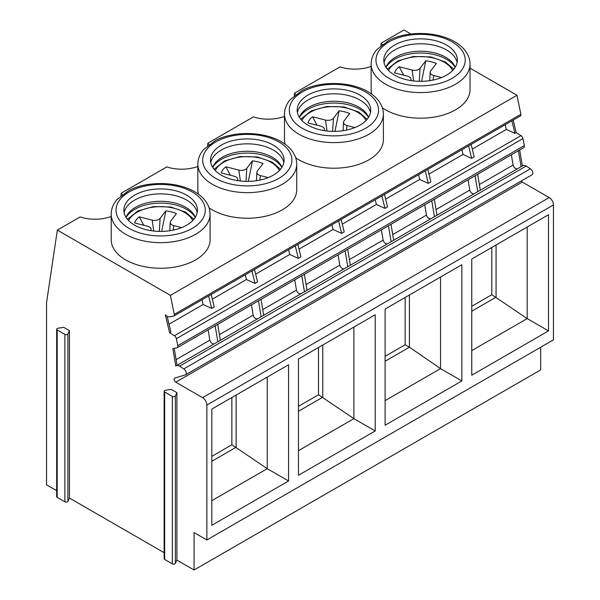 <?xml version="1.0" encoding="UTF-8"?>
<svg xmlns="http://www.w3.org/2000/svg" width="600" height="600" viewBox="0 0 600 600"><rect width="100%" height="100%" fill="white"/><g stroke="black" fill="none" stroke-linecap="round" stroke-linejoin="round"><path stroke-width="0.9" d="M346.395 130.102L347.093 125.58L354.915 127.567M334.972 131.355L339.127 110.828A26.588 15.345 180 0 1 349.718 113.528L344.01 120.983A6.03 3.48 0 0 0 343.5 122.295A6.03 3.48 0 0 0 347.093 125.58M332.632 131.347L333.42 118.282L339.127 110.828M327.022 130.98L325.47 120.067A6.03 3.48 0 0 0 333.42 118.282M324.015 130.575A6.03 3.48 -0 0 0 324.382 129.255A6.03 3.48 -0 0 0 320.79 126.18L307.868 122.887A26.588 15.345 180 0 1 312.548 116.767L325.47 120.067M312.548 116.767L317.062 125.227M370.478 112.583A36.787 21.24 0 0 0 333.945 93.81A36.787 21.24 0 0 0 297.405 112.583M385.11 356.31L405.15 344.737L405.15 297.472M307.928 125.137A36.787 21.24 0 0 0 348.022 129.743A36.787 21.24 0 0 0 370.725 110.123A36.787 21.24 0 0 0 333.945 88.883A36.787 21.24 0 0 0 297.157 110.123A36.787 21.24 0 0 0 307.928 125.137M409.418 295.013L409.418 347.205L405.15 344.737M385.11 361.237L409.418 347.205L440.543 368.618L440.543 277.035M385.11 400.627L440.543 368.618L461.865 380.933L461.865 264.728L385.11 309.045L385.11 425.243L461.865 380.933M381.42 229.822L383.13 240.105C383.812 242.46 385.215 243.72 387.33 243.9M424.74 204.81L426.45 215.093C427.14 217.447 428.535 218.708 430.65 218.888M176.422 365.67L522.795 165.69A6.03 3.48 60 0 1 522.9 165.623A6.03 3.48 60 0 1 526.14 166.058L530.408 168.788A3.593 2.078 60 0 1 532.65 171.953A3.593 2.078 60 0 1 532.072 174.75L185.49 374.85A3.593 2.078 60 0 1 185.22 374.962L174.735 378.03A2.415 1.395 -120 0 0 174.555 378.112A2.415 1.395 -120 0 0 174.188 380.04A2.415 1.395 -120 0 0 175.762 382.17L522.345 182.07A2.415 1.395 -120 0 1 521.257 180.99M167.1 316.26L170.895 331.965L169.62 332.707L174.39 335.752A3.015 1.74 60 0 1 176.34 338.692L177.765 345.66A3.015 1.74 60 0 1 177.21 347.722A3.015 1.74 60 0 1 176.865 347.85L172.852 348.54L175.778 366.075L176.212 365.79A6.03 3.48 60 0 1 176.317 365.722A6.03 3.48 60 0 1 179.55 366.157L183.825 368.888A3.593 2.078 60 0 1 186.06 372.053A3.593 2.078 60 0 1 185.49 374.85M175.358 395.97A1.808 1.042 180 0 1 172.335 396.435L164.655 392.002A1.808 1.042 180 0 1 164.13 391.268A1.808 1.042 180 0 1 165.472 390.255L171.188 389.377L176.895 392.67L175.358 395.97L175.358 563.377L176.895 560.077L194.077 570L194.077 532.582L206.873 539.963L553.455 339.862L553.455 204.952A6.03 3.48 -120 0 0 549.195 197.572L522.345 182.07M206.873 539.963L206.873 405.053A6.03 3.48 -120 0 0 202.605 397.665L175.762 382.17M288.57 480.982L288.57 364.778L211.815 409.088L211.815 525.293L288.57 480.982L267.255 468.668L231.862 444.787L211.815 456.36M375.218 430.957L375.218 314.752L298.462 359.07L298.462 475.268L375.218 430.957L353.895 418.643L318.502 394.763L298.462 406.335M548.513 330.907L548.513 214.702L471.757 259.02L471.757 375.218L548.513 330.907L527.19 318.593L491.798 294.712L471.757 306.285M194.077 570L540.668 369.9L540.668 347.25M175.358 563.377A1.808 1.042 180 0 1 172.335 563.842L164.655 559.418A1.808 1.042 180 0 1 164.13 558.675L164.13 391.268M67.905 333.93A1.808 1.042 180 0 1 64.875 334.395L57.203 329.97A1.808 1.042 180 0 1 56.67 329.228A1.808 1.042 180 0 1 58.012 328.222L63.727 327.337L69.435 330.63L67.905 333.93L67.905 501.338L69.435 498.037L164.13 552.705M67.905 501.338A1.808 1.042 180 0 1 64.875 501.81L57.203 497.377A1.808 1.042 180 0 1 56.67 496.635L56.67 329.228M111.203 216.48A30.15 17.407 0 0 1 80.123 216.952L57.345 230.1L46.545 302.64L46.545 484.822L56.67 490.665M383.392 114.06L383.093 110.64C381.562 102.99 376.5 96.667 367.905 91.665C348.862 80.61 318.705 81.39 302.175 90.472L290.197 99.593C286.447 104.032 284.543 108.855 284.49 114.06A49.448 28.553 180 0 0 333.945 142.613A49.448 28.553 180 0 0 383.392 114.06L383.392 139.665A49.448 28.553 180 0 1 350.603 166.545A49.448 28.553 180 0 1 295.725 157.778M285.12 144.195A49.448 28.553 180 0 1 284.49 139.665L284.49 114.06M207.593 145.657L207.862 143.197L253.417 116.903A30.15 17.407 0 0 0 284.49 116.43M294.24 95.633L294.51 93.172A30.15 17.407 0 0 1 295.68 94.492M371.138 66.405A30.15 17.407 0 0 1 340.065 66.877L294.51 93.172M57.345 230.1L170.392 295.365L516.975 95.265L470.04 68.168M410.903 34.027L403.935 30L381.157 43.148A30.15 17.407 0 0 1 382.327 44.468M122.385 194.542A30.15 17.407 0 0 0 121.222 193.222L166.77 166.928A30.15 17.407 0 0 0 197.85 166.455M209.032 144.517A30.15 17.407 0 0 0 207.862 143.197M210.097 214.11L210.097 239.715A49.448 28.553 180 0 1 160.65 268.26A49.448 28.553 180 0 1 111.203 239.715L111.203 214.11C111.255 208.905 113.153 204.083 116.903 199.642L128.88 190.523C145.41 181.433 175.575 180.66 194.618 191.715C203.205 196.718 208.267 203.04 209.798 210.69L210.097 214.11A49.448 28.553 180 0 1 160.65 242.663A49.448 28.553 180 0 1 111.203 214.11M198.472 194.22A49.448 28.553 180 0 1 197.85 189.69L197.85 164.085A49.448 28.553 180 0 0 247.298 192.638A49.448 28.553 180 0 0 296.745 164.085L296.745 189.69A49.448 28.553 180 0 1 263.955 216.57A49.448 28.553 180 0 1 209.077 207.803M371.767 94.17A49.448 28.553 180 0 1 371.138 89.64L371.138 64.035A49.448 28.553 180 0 0 420.585 92.588A49.448 28.553 180 0 0 470.04 64.035L470.04 89.64A49.448 28.553 180 0 1 437.25 116.52A49.448 28.553 180 0 1 382.365 107.752M170.392 295.365L174.285 314.385L520.868 114.285L516.975 95.265M520.868 114.285A2.415 1.395 60 0 1 520.425 115.935L173.843 316.035A2.415 1.395 60 0 1 173.565 316.132L169.47 316.837A6.03 3.48 60 0 1 165.9 315.353L165.285 314.782L169.62 332.707M174.285 314.385A2.415 1.395 60 0 1 173.843 316.035M338.61 220.905L341.632 233.392L344.19 231.915L341.168 219.428M342.308 224.138L376.38 204.465L375.24 199.755M381.938 195.892L384.952 208.38L376.38 204.465M384.952 208.38L387.51 206.903L384.495 194.415M385.635 199.125L419.7 179.453L418.567 174.743M425.257 170.88L428.28 183.368L419.7 179.453M428.28 183.368L430.838 181.89L427.815 169.403M511.905 120.855L514.928 133.343L516.202 132.608L520.98 135.653A3.015 1.74 60 0 1 522.923 138.593L524.347 145.567A3.015 1.74 60 0 1 523.8 147.623L177.21 347.722M514.928 133.343L506.347 129.428L472.283 149.1M468.585 145.868L471.6 158.355L474.158 156.877L471.143 144.39M471.6 158.355L463.028 154.44L428.955 174.113M341.632 233.392L333.053 229.478L298.987 249.15M295.29 245.917L298.312 258.405L300.87 256.928L297.847 244.44M298.312 258.405L289.733 254.49L255.66 274.163M251.97 270.93L254.985 283.418L257.543 281.94L254.528 269.452M254.985 283.418L246.413 279.502L212.34 299.175M208.642 295.942L211.665 308.43L214.222 306.952L211.2 294.465M211.665 308.43L203.085 304.515L169.02 324.188M393.66 240.24L391.013 224.288M388.447 225.765L391.103 241.718M350.34 265.252L347.685 249.3M345.127 250.778L347.782 266.73M431.775 200.752L434.43 216.705M436.987 215.228L434.332 199.275M468.067 179.797L469.778 190.08C470.46 192.435 471.862 193.695 473.978 193.875M511.388 154.785L513.097 165.067C513.78 167.422 515.183 168.683 517.298 168.863M461.888 149.73L463.028 154.44M505.207 124.718L506.347 129.428M496.065 244.987L496.065 297.18L471.757 311.212M527.19 227.01L527.19 318.593L471.757 350.603M457.125 62.557A36.787 21.24 0 0 0 420.585 43.785A36.787 21.24 0 0 0 384.053 62.557M380.88 45.608L381.157 43.148M516.202 132.608L513.188 120.113M394.575 75.113A36.787 21.24 0 0 0 434.662 79.718A36.787 21.24 0 0 0 457.373 60.097A36.787 21.24 0 0 0 420.585 38.858A36.787 21.24 0 0 0 383.805 60.097A36.787 21.24 0 0 0 394.575 75.113M518.423 150.727L521.077 166.68M522.352 165.945L519.697 149.993M491.798 247.447L491.798 294.712M480.308 190.215L477.653 174.262M475.095 175.74L477.75 191.692M421.612 81.33L425.775 60.802A26.588 15.345 180 0 1 436.365 63.502L430.658 70.965A6.03 3.48 0 0 0 430.147 72.27A6.03 3.48 0 0 0 433.74 75.555L441.562 77.543M419.28 81.323L420.067 68.265L425.775 60.802M413.67 80.955L412.118 70.043A6.03 3.48 0 0 0 420.067 68.265M433.043 80.078L433.74 75.555M410.655 80.55A6.03 3.48 0 0 0 411.03 79.23A6.03 3.48 0 0 0 407.438 76.155L394.515 72.863A26.588 15.345 180 0 1 399.188 66.742L412.118 70.043M399.188 66.742L403.702 75.203M173.108 230.153L173.797 225.63L181.62 227.618M161.678 231.405L165.833 210.877A26.588 15.345 180 0 1 176.422 213.577L170.722 221.032A6.03 3.48 0 0 0 170.205 222.345A6.03 3.48 0 0 0 173.797 225.63M159.345 231.397L160.125 218.333L165.833 210.877M153.735 231.03L152.175 220.118A6.03 3.48 0 0 0 160.125 218.333M150.72 230.618A6.03 3.48 -0 0 0 151.087 229.305A6.03 3.48 -0 0 0 147.502 226.23L134.572 222.938A26.588 15.345 180 0 1 139.252 216.817L152.175 220.118M139.252 216.817L143.767 225.278M197.19 212.632A36.787 21.24 0 0 0 160.65 193.86A36.787 21.24 0 0 0 124.11 212.632M231.862 397.522L231.862 444.787M134.64 225.188A36.787 21.24 0 0 0 174.727 229.792A36.787 21.24 0 0 0 197.438 210.173A36.787 21.24 0 0 0 160.65 188.933A36.787 21.24 0 0 0 123.863 210.173A36.787 21.24 0 0 0 134.64 225.188M236.123 395.055L236.123 447.248L211.815 461.28M267.255 377.085L267.255 468.668L211.815 500.67M208.125 329.873L209.835 340.155C210.525 342.51 211.92 343.77 214.035 343.95M251.452 304.86L253.163 315.142C253.845 317.498 255.248 318.757 257.362 318.938M69.435 498.037L69.435 330.63M176.895 560.077L176.895 392.67M120.945 195.683L121.222 193.222M201.945 299.805L203.085 304.515M245.272 274.793L246.413 279.502M220.373 340.29L217.718 324.337M215.16 325.815L217.815 341.767M177.045 365.303L174.218 348.3M258.48 300.803L261.135 316.755M263.692 315.278L261.038 299.325M322.77 345.038L322.77 397.23L298.462 411.263M353.895 327.06L353.895 418.643L298.462 450.653M294.772 279.847L296.483 290.13C297.165 292.485 298.567 293.745 300.683 293.925M338.093 254.835L339.81 265.118C340.493 267.472 341.888 268.733 344.002 268.913M288.593 249.78L289.733 254.49M331.92 224.767L333.053 229.478M318.502 347.498L318.502 394.763M221.288 175.163A36.787 21.24 0 0 0 261.375 179.767A36.787 21.24 0 0 0 284.077 160.148A36.787 21.24 0 0 0 247.298 138.907A36.787 21.24 0 0 0 210.51 160.148A36.787 21.24 0 0 0 221.288 175.163M283.83 162.608A36.787 21.24 0 0 0 247.298 143.835A36.787 21.24 0 0 0 210.757 162.608M248.325 181.38L252.48 160.852A26.588 15.345 180 0 1 263.07 163.553L257.362 171.007A6.03 3.48 0 0 0 256.853 172.32A6.03 3.48 0 0 0 260.445 175.605L268.267 177.593M307.02 290.265L304.365 274.312M301.808 275.79L304.455 291.743M245.985 181.373L246.772 168.308L252.48 160.852M240.375 181.005L238.822 170.093A6.03 3.48 0 0 0 246.772 168.308M259.748 180.127L260.445 175.605M237.368 180.6A6.03 3.48 -0 0 0 237.735 179.28A6.03 3.48 -0 0 0 234.142 176.205L221.22 172.913A26.588 15.345 180 0 1 225.9 166.792L238.822 170.093M225.9 166.792L230.415 175.252M301.853 120.51A33.405 19.29 180 0 1 357.562 112.238A33.405 19.29 180 0 1 366.03 120.51M368.498 117.405A36.457 21.053 0 0 0 333.945 103.065A36.457 21.053 0 0 0 299.385 117.405M368.55 117.315L368.332 116.752A35.445 20.468 0 0 0 333.945 101.243A35.445 20.468 0 0 0 299.55 116.752L299.332 117.315M365.498 91.905A44.625 25.763 180 0 1 345.495 135.007A44.625 25.763 180 0 1 290.835 103.455A44.625 25.763 180 0 1 365.498 91.905M349.395 259.582L383.13 240.105M392.722 234.57L426.45 215.093M179.55 366.157L526.14 166.058M183.825 368.888L530.408 168.788M202.605 397.665L549.195 197.572M206.873 405.053L553.455 204.952M174.39 335.752L520.98 135.653M176.34 338.692L522.923 138.593M177.765 345.66L524.347 145.567M455.145 67.38A36.457 21.053 0 0 0 420.585 53.04A36.457 21.053 0 0 0 386.033 67.38M436.043 209.558L469.778 190.08M479.362 184.545L513.097 165.067M455.197 67.29L454.98 66.727A35.445 20.468 0 0 0 420.585 51.218A35.445 20.468 0 0 0 386.197 66.727L385.98 67.29M452.145 41.88A44.625 25.763 180 0 1 432.135 84.983A44.625 25.763 180 0 1 377.483 53.43A44.625 25.763 180 0 1 452.145 41.88M388.5 70.485A33.405 19.29 180 0 1 444.21 62.213A33.405 19.29 180 0 1 452.678 70.485M128.565 220.56A33.405 19.29 180 0 1 184.275 212.288A33.405 19.29 180 0 1 192.735 220.56M195.202 217.455A36.457 21.053 0 0 0 160.65 203.115A36.457 21.053 0 0 0 126.097 217.455M195.263 217.365L195.038 216.803A35.445 20.468 0 0 0 160.65 201.292A35.445 20.468 0 0 0 126.255 216.803L126.038 217.365M192.202 191.955A44.625 25.763 180 0 1 172.2 235.058A44.625 25.763 180 0 1 117.547 203.505A44.625 25.763 180 0 1 192.202 191.955M176.108 359.632L209.835 340.155M219.428 334.62L253.163 315.142M57.203 329.97L57.203 497.377M64.875 334.395L64.875 501.81M164.655 392.002L164.655 559.418M172.335 396.435L172.335 563.842M281.85 167.43A36.457 21.053 0 0 0 247.298 153.09A36.457 21.053 0 0 0 212.737 167.43M262.748 309.608L296.483 290.13M306.075 284.595L339.81 265.118M278.85 141.93A44.625 25.763 180 0 1 258.847 185.032A44.625 25.763 180 0 1 204.195 153.48A44.625 25.763 180 0 1 278.85 141.93M281.91 167.34L281.685 166.778A35.445 20.468 0 0 0 247.298 151.267A35.445 20.468 0 0 0 212.903 166.778L212.685 167.34M215.212 170.535A33.405 19.29 180 0 1 270.923 162.262A33.405 19.29 180 0 1 279.382 170.535M343.087 130.695L343.5 122.295M324.457 130.642L324.382 129.255M367.147 119.265L358.95 112.102L343.995 106.935L326.692 106.523L311.093 110.955L300.743 119.265M522.9 165.623L176.317 365.722M470.04 64.035L469.74 60.615C468.202 52.965 463.147 46.642 454.553 41.64C435.51 30.585 405.345 31.365 388.822 40.447L376.845 49.575C373.095 54.008 371.19 58.83 371.138 64.035M429.735 80.67L430.147 72.27M411.105 80.617L411.03 79.23M453.795 69.24L445.597 62.078L430.643 56.91L413.34 56.498L397.732 60.93L387.382 69.24M169.792 230.745L170.205 222.345M151.163 230.692L151.087 229.305M193.853 219.315L185.663 212.153L170.7 206.985L153.405 206.572L137.797 211.005L127.448 219.315M280.5 169.29L272.303 162.127L257.347 156.96L240.045 156.547L224.445 160.98L214.095 169.29M296.745 164.085L296.445 160.665C294.915 153.015 289.853 146.692 281.265 141.69C262.222 130.635 232.058 131.415 215.528 140.498L203.55 149.618C199.8 154.058 197.895 158.88 197.85 164.085M256.44 180.72L256.853 172.32M237.81 180.667L237.735 179.28"/></g></svg>
